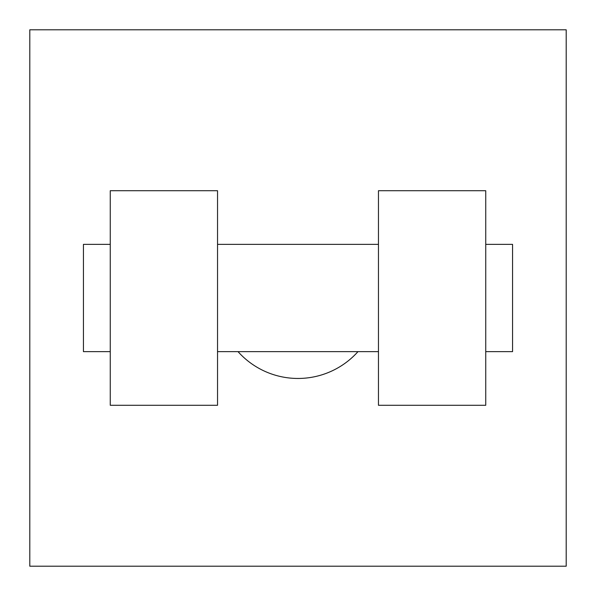 <?xml version="1.0" encoding="UTF-8"?>
<svg xmlns="http://www.w3.org/2000/svg" width="596" height="596" viewBox="0 0 596 596"><rect width="100%" height="100%" fill="white"/><g stroke="black" fill="none" stroke-linecap="round" stroke-linejoin="round"><path stroke-width="0.89" d="M238.028 351.64A80.46 80.46 0 0 0 357.973 351.64M566.2 29.8L566.2 566.2L29.8 566.2L29.8 29.8L566.2 29.8M378.46 190.72L378.46 405.28L485.74 405.28L485.74 190.72L378.46 190.72M217.54 405.28L217.54 190.72L110.26 190.72L110.26 405.28L217.54 405.28M485.74 351.64L512.56 351.64L512.56 244.36L485.74 244.36M110.26 244.36L83.44 244.36L83.44 351.64L110.26 351.64M378.46 244.36L217.54 244.36M378.46 351.64L217.54 351.64"/></g></svg>

